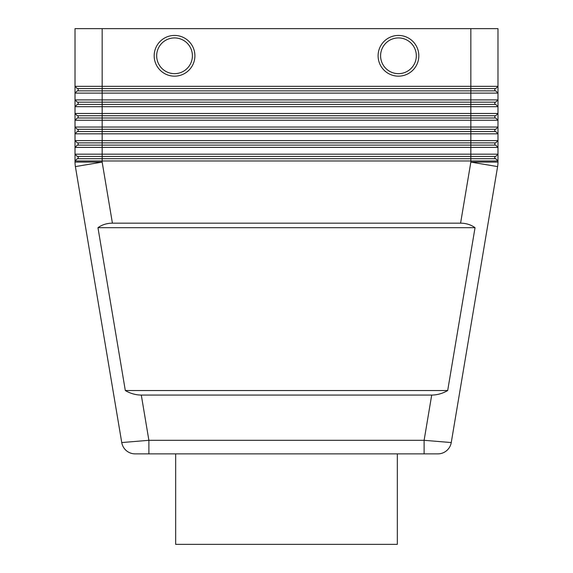 <?xml version="1.0" encoding="UTF-8"?>
<svg xmlns="http://www.w3.org/2000/svg" width="573" height="573" viewBox="0 0 573 573"><rect width="100%" height="100%" fill="white"/><g stroke="black" fill="none" stroke-linecap="round" stroke-linejoin="round"><path stroke-width="0.86" d="M398.464 35.433A20.356 20.356 0 0 1 418.82 55.789A20.356 20.356 0 0 1 398.464 76.152A20.356 20.356 0 0 1 378.101 55.789A20.356 20.356 0 0 1 398.464 35.433M174.536 76.152A20.356 20.356 0 0 0 194.899 55.789A20.356 20.356 0 0 0 174.536 35.433A20.356 20.356 0 0 0 154.18 55.789A20.356 20.356 0 0 0 174.536 76.152M431.705 395.069L141.295 395.069C135.765 395.026 130.443 393.522 125.315 390.542L97.962 227.689C102.087 224.716 106.907 223.212 112.415 223.169L460.585 223.169C466.093 223.212 470.913 224.716 475.038 227.689L447.685 390.542C442.557 393.522 437.235 395.026 431.705 395.069L424.113 440.308L451.252 442.557A13.573 13.573 0 0 1 437.872 453.873L135.128 453.873L148.887 453.873L148.887 440.308L121.748 442.557A13.573 13.573 0 0 0 126.361 450.665A13.573 13.573 0 0 1 121.748 442.557L75.392 166.593A27.139 27.139 0 0 1 75.113 164.351A27.139 27.139 0 0 0 75.392 166.593L102.159 162.095L75.02 162.095L75.02 160.97L497.98 160.97L497.98 154.18L75.02 154.18L75.02 162.095A27.139 27.139 0 0 0 75.113 164.351M141.295 395.069L148.887 440.308L424.113 440.308L424.113 453.873L437.872 453.873A13.573 13.573 0 0 0 446.639 450.665A13.573 13.573 0 0 1 437.872 453.873M84.568 90.849L77.276 90.849L75.02 93.113L497.98 93.113L497.98 86.33L495.724 88.586L470.841 88.586L470.841 90.849L84.568 90.849M488.432 90.849L470.841 90.849L470.841 99.895L75.02 99.895L77.276 102.159L495.724 102.159L497.98 99.895L470.841 99.895L470.841 104.422L77.276 104.422L75.02 106.685L497.98 106.685L497.98 93.113L495.724 90.849L488.432 90.849M497.98 28.65L497.98 86.33L497.98 28.65L470.841 28.65L470.841 86.33L75.02 86.33L75.02 120.251L497.98 120.251L497.98 113.468L75.02 113.468L77.276 115.732L495.724 115.732L497.98 113.468L497.98 106.685L495.724 104.422L470.841 104.422L470.841 117.995L77.276 117.995L75.02 120.251L75.02 133.824L497.98 133.824L497.98 127.041L75.02 127.041L77.276 129.305L495.724 129.305L497.98 127.041L497.98 120.251L495.724 117.995L470.841 117.995L470.841 131.561L77.276 131.561L75.02 133.824L75.02 147.397L497.98 147.397L497.98 140.614L75.02 140.614L77.276 142.87L495.724 142.87L497.98 140.614L497.98 133.824L495.724 131.561L470.841 131.561L470.841 145.134L77.276 145.134L75.02 147.397L75.02 154.18L77.276 156.443L495.724 156.443L497.98 154.18L497.98 147.397L495.724 145.134L470.841 145.134L470.841 158.707L77.276 158.707L75.02 160.97M497.98 86.33L470.841 86.33L470.841 88.586L102.159 88.586L102.159 162.095L112.415 223.169M102.159 28.65L75.02 28.65L75.02 86.33L77.276 88.586L102.159 88.586L102.159 28.65L470.841 28.65M460.585 223.169L470.841 162.095L497.98 162.095A27.139 27.139 0 0 1 497.887 164.351A27.139 27.139 0 0 0 497.98 162.095L497.98 160.97L495.724 158.707L470.841 158.707L470.841 162.095L497.608 166.593L451.252 442.557A13.573 13.573 0 0 1 446.639 450.665A13.573 13.573 0 0 0 451.252 442.557M175.667 453.873L175.667 544.35L397.333 544.35L397.333 453.873M97.962 227.689L475.038 227.689M125.315 390.542L447.685 390.542M494.814 156.443L494.814 158.707M78.186 156.443L78.186 158.707M494.814 142.87L494.814 145.134M78.186 142.87L78.186 145.134M494.814 129.305L494.814 131.561M78.186 129.305L78.186 131.561M494.814 115.732L494.814 117.995M78.186 115.732L78.186 117.995M494.814 102.159L494.814 104.422M78.186 102.159L78.186 104.422M494.814 88.586L494.814 90.849M78.186 88.586L78.186 90.849M126.361 450.665A13.573 13.573 0 0 0 135.128 453.873A13.573 13.573 0 0 1 126.361 450.665A13.573 13.573 0 0 0 135.128 453.873L135.128 453.873A13.573 13.573 0 0 1 121.748 442.557M497.887 164.351A27.139 27.139 0 0 1 497.608 166.593M398.464 37.925A17.87 17.87 0 0 1 416.327 55.789A17.87 17.87 0 0 1 398.464 73.659A17.87 17.87 0 0 1 380.594 55.789A17.87 17.87 0 0 1 398.464 37.925M174.536 37.925A17.87 17.87 0 0 0 156.673 55.789A17.87 17.87 0 0 0 174.536 73.659A17.87 17.87 0 0 0 192.406 55.789A17.87 17.87 0 0 0 174.536 37.925"/></g></svg>
